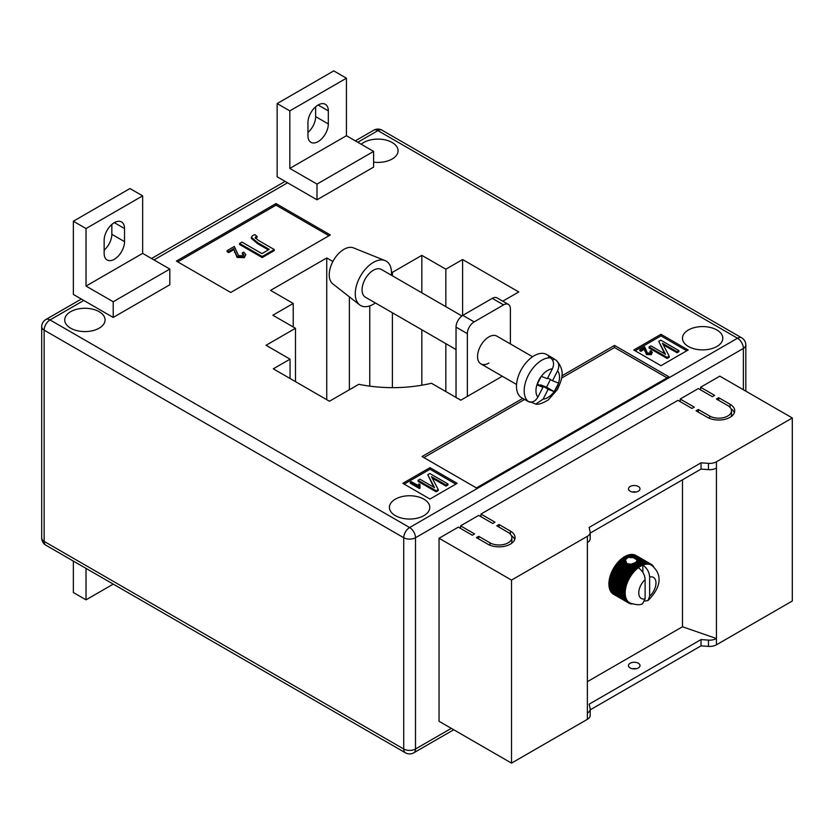 <?xml version="1.0" encoding="UTF-8"?>
<svg xmlns="http://www.w3.org/2000/svg" width="834" height="834" viewBox="0 0 834 834"><rect width="100%" height="100%" fill="white"/><g stroke="black" fill="none" stroke-linecap="round" stroke-linejoin="round"><path stroke-width="1.25" d="M634.059 563.106L638.823 565.859A22.414 12.937 -60 0 1 639.355 565.525L634.674 562.825L631.338 564.357L627.001 563.69L625.385 559.906L628.096 557.404L633.35 557.696L644.682 564.514A21.778 12.573 120 0 0 643.337 564.931A21.778 12.573 120 0 0 642.847 565.118C647.017 568.027 649.279 571.999 649.644 577.045L649.644 596.216A12.166 7.026 120 0 0 655.983 582.966A12.166 7.026 120 0 0 649.644 577.045M633.527 563.826L639.209 567.099A21.778 12.573 120 0 0 638.323 567.735A21.778 12.573 120 0 0 637.833 568.11A21.778 12.573 120 0 0 636.488 569.236A21.778 12.573 120 0 0 635.174 570.487A21.778 12.573 120 0 0 633.903 571.853A21.778 12.573 120 0 0 632.683 573.312A21.778 12.573 120 0 0 631.536 574.855A21.778 12.573 120 0 0 630.452 576.471A21.778 12.573 120 0 0 629.451 578.15A21.778 12.573 120 0 0 628.544 579.88A21.778 12.573 120 0 0 627.731 581.642A21.778 12.573 120 0 0 627.022 583.414A21.778 12.573 120 0 0 626.428 585.197A21.778 12.573 120 0 0 625.938 586.98A21.778 12.573 120 0 0 625.573 588.721A21.778 12.573 120 0 0 625.323 590.441A21.778 12.573 120 0 0 625.198 592.098A21.778 12.573 120 0 0 625.198 593.693L608.883 584.321A22.414 12.937 120 0 1 608.883 583.706L608.924 582.653A22.414 12.937 120 0 1 608.976 582.017L609.091 580.923A22.414 12.937 120 0 1 609.185 580.266L609.383 579.15A22.414 12.937 120 0 1 609.529 578.483L609.8 577.336A22.414 12.937 120 0 1 609.988 576.659L610.342 575.512A22.414 12.937 120 0 1 610.571 574.824L610.988 573.667A22.414 12.937 120 0 1 611.259 572.989L611.76 571.843A22.414 12.937 120 0 1 612.062 571.175L612.625 570.039A22.414 12.937 120 0 1 612.969 569.382L613.636 568.194A22.414 12.937 120 0 1 613.97 567.641L614.648 566.567A22.414 12.937 120 0 1 615.054 565.952L615.784 564.931A22.414 12.937 120 0 1 616.222 564.337L616.993 563.367A22.414 12.937 120 0 1 617.452 562.804L618.265 561.887A22.414 12.937 120 0 1 618.745 561.365L619.589 560.521A22.414 12.937 120 0 1 620.089 560.041L620.944 559.27A22.414 12.937 120 0 1 621.466 558.843L625.375 561.094L621.987 558.957L622.341 558.144L625.385 559.906M630.17 491.195A5.765 3.326 180 0 1 628.482 488.839A5.765 3.326 180 0 1 632.036 485.763A5.765 3.326 180 0 1 638.323 486.483A5.765 3.326 180 0 1 640.012 488.839A5.765 3.326 180 0 1 636.446 491.914A5.765 3.326 180 0 1 630.17 491.195M636.165 491.977A5.765 3.326 0 0 0 632.318 491.977M630.17 667.951A5.765 3.326 180 0 1 628.482 665.595A5.765 3.326 180 0 1 632.036 662.519A5.765 3.326 180 0 1 638.323 663.239A5.765 3.326 180 0 1 640.012 665.595A5.765 3.326 180 0 1 636.446 668.67A5.765 3.326 180 0 1 630.17 667.951M632.318 668.732A5.765 3.326 180 0 1 636.165 668.732M587.376 681.67L682.473 626.761L716.437 638.531L716.437 644.807L792.3 601.012L792.3 417.98L719.836 376.144L700.591 387.257L700.591 389.874M716.437 644.807A9.612 5.546 180 0 1 708.452 646.392L701.04 645.85L590.18 709.859M460.566 528.454L460.566 525.837L474.598 533.937L472.336 535.251L458.304 527.14L439.049 538.253L439.049 721.285L511.513 763.12L587.376 719.325A9.612 5.546 0 0 0 590.18 715.405L590.18 709.129A9.612 5.546 0 0 0 590.107 708.441L589.179 704.157L701.04 639.574L701.04 645.85M480.947 516.684L480.947 514.067L494.979 522.178L492.717 523.481L478.674 515.381L460.566 525.837M680.21 401.634L680.21 399.027L694.253 407.128L691.991 408.441L677.948 400.33L480.947 514.067M700.591 387.257L714.634 395.358L712.361 396.671L698.329 388.561L680.21 399.027M730.031 404.25A16.013 9.247 180 0 1 734.723 410.787A16.013 9.247 180 0 1 724.829 419.335A16.013 9.247 180 0 1 707.388 417.323L696.067 410.787L698.329 409.484L709.651 416.02A12.812 7.391 180 0 0 723.61 417.625A12.812 7.391 180 0 0 731.512 410.787A12.812 7.391 180 0 0 727.769 405.564L716.437 399.027L718.71 397.714L730.031 404.25L730.031 407.326M490.006 542.83A12.812 7.391 0 0 0 503.965 544.435A12.812 7.391 0 0 0 511.868 537.607A12.812 7.391 0 0 0 508.114 532.373L496.793 525.837L499.055 524.523L510.377 531.07A16.013 9.247 0 0 1 515.068 537.607A16.013 9.247 0 0 1 505.185 546.145A16.013 9.247 0 0 1 487.734 544.143L476.412 537.607L478.674 536.293L490.006 542.83L490.006 545.227M439.049 538.253L511.513 580.089L587.376 536.293A9.612 5.546 0 0 0 590.18 532.373A9.612 5.546 0 0 0 590.107 531.685L589.179 527.401L701.04 462.818L708.452 463.36A9.612 5.546 180 0 0 716.437 461.775L792.3 417.98M682.473 479.821L682.473 626.761M621.466 558.843L621.987 558.957M626.574 558.144L624.291 556.82A22.414 12.937 120 0 0 623.759 557.154L622.873 557.758A22.414 12.937 120 0 0 622.341 558.144M624.729 557.081L625.177 556.309L627.47 557.633M628.096 557.404L625.709 556.028A22.414 12.937 120 0 0 625.177 556.309M626.157 556.288L626.595 555.611L629.316 557.175M630.16 557.143L627.126 555.392A22.414 12.937 120 0 0 626.595 555.611M627.575 555.653L628.002 555.069L631.911 557.321M633.35 557.696L628.523 554.902A22.414 12.937 120 0 0 628.002 555.069M628.982 555.173L629.378 554.683L644.442 563.377A22.414 12.937 -60 0 1 644.953 563.273L645.996 564.243A21.778 12.573 120 0 0 644.682 564.514L644.442 563.377M644.953 563.273L629.879 554.579A22.414 12.937 120 0 0 629.378 554.683M630.358 554.85L645.787 563.159A22.414 12.937 -60 0 1 646.277 563.117L647.267 564.138A21.778 12.573 120 0 0 645.996 564.243L645.787 563.159M646.277 563.117L631.202 554.422A22.414 12.937 120 0 0 630.723 554.464M631.703 554.704L647.08 563.096A22.414 12.937 -60 0 1 647.538 563.117L648.487 564.191A21.778 12.573 120 0 0 647.267 564.138L647.08 563.096M647.538 563.117L632.474 554.422A22.414 12.937 120 0 0 632.016 554.401M632.996 554.725L648.31 563.211A22.414 12.937 -60 0 1 648.748 563.284L649.634 564.399A21.778 12.573 120 0 0 648.487 564.191L648.31 563.211M648.748 563.284L633.684 554.589A22.414 12.937 120 0 0 633.246 554.506M634.236 554.912L649.477 563.482A22.414 12.937 -60 0 1 649.884 563.617L650.718 564.774A21.778 12.573 120 0 0 649.634 564.399L649.477 563.482M649.884 563.617L634.82 554.923A22.414 12.937 120 0 0 634.403 554.777M635.414 555.267L650.562 563.909A22.414 12.937 -60 0 1 650.947 564.107L651.719 565.306A21.778 12.573 120 0 0 651.469 565.16A21.778 12.573 120 0 0 650.718 564.774L650.562 563.909M636.061 555.517L635.831 555.381A22.414 12.937 120 0 0 635.498 555.215M612.636 593.506L612.625 593.662A22.414 12.937 120 0 0 612.969 593.923L628.044 602.617A22.414 12.937 -60 0 1 627.689 602.367L628.544 602.054A21.778 12.573 120 0 0 629.451 602.732A21.778 12.573 120 0 0 629.701 602.878C636.175 605.067 640.481 605.307 642.639 603.587L645.109 598.833L645.109 579.661A12.166 7.026 120 0 0 638.771 592.901A12.166 7.026 120 0 0 645.109 598.833M611.802 592.599L611.76 592.87A22.414 12.937 120 0 0 612.062 593.183L627.137 601.877A22.414 12.937 -60 0 1 626.824 601.564L627.731 601.231A21.778 12.573 120 0 0 628.544 602.054L627.137 601.877M611.072 591.546L610.988 591.921A22.414 12.937 120 0 0 611.259 592.286L626.334 600.991A22.414 12.937 -60 0 1 626.063 600.616L627.022 600.271A21.778 12.573 120 0 0 627.731 601.231L626.334 600.991M610.478 590.368L610.342 590.837A22.414 12.937 120 0 0 610.571 591.254L625.636 599.959A22.414 12.937 -60 0 1 625.406 599.531L626.428 599.177A21.778 12.573 120 0 0 627.022 600.271L625.636 599.959M609.998 589.075L609.8 589.628A22.414 12.937 120 0 0 609.988 590.097L625.052 598.791A22.414 12.937 -60 0 1 624.864 598.322L625.938 597.968A21.778 12.573 120 0 0 626.428 599.177L625.052 598.791M609.644 587.668L609.383 588.293A22.414 12.937 120 0 0 609.529 588.804L624.593 597.509A22.414 12.937 -60 0 1 624.447 596.998L625.573 596.633A21.778 12.573 120 0 0 625.938 597.968L624.593 597.509M609.425 586.166L609.091 586.865A22.414 12.937 120 0 0 609.185 587.407L624.249 596.101A22.414 12.937 -60 0 1 624.155 595.559L625.323 595.215A21.778 12.573 120 0 0 625.573 596.633L624.249 596.101M609.331 584.571L608.924 585.322A22.414 12.937 120 0 0 608.976 585.906L624.041 594.611A22.414 12.937 -60 0 1 623.988 594.027L625.198 593.693A21.778 12.573 120 0 0 625.323 595.215L624.041 594.611M587.376 536.293L587.376 713.049A9.612 5.546 0 0 0 590.18 709.129M716.437 461.775L716.437 638.531A9.612 5.546 180 0 1 708.452 640.116L701.04 639.574M511.513 580.089L511.513 763.12M716.437 468.051A9.612 5.546 180 0 1 708.452 469.636L701.04 469.094L701.04 462.818M701.04 469.094L590.18 533.103M587.376 542.569A9.612 5.546 0 0 0 590.18 538.649L590.18 532.373M613.407 569.122L613.595 568.277L628.659 576.982A22.414 12.937 -60 0 1 629.034 576.336L630.452 576.471L629.712 575.272A22.414 12.937 -60 0 1 630.129 574.647L631.536 574.855L630.848 573.625A22.414 12.937 -60 0 1 631.286 573.031L632.683 573.312L632.057 572.061A22.414 12.937 -60 0 1 632.526 571.499L633.903 571.853L633.329 570.592A22.414 12.937 -60 0 1 633.819 570.07L635.174 570.487L634.653 569.226A22.414 12.937 -60 0 1 635.154 568.746L636.488 569.236L636.019 567.975A22.414 12.937 -60 0 1 636.53 567.537L637.833 568.11L637.405 566.849A22.414 12.937 -60 0 1 637.937 566.463L639.209 567.099L638.823 565.859M650.947 564.107L635.873 555.413A22.414 12.937 120 0 0 635.831 555.381M638.323 567.735C642.482 570.644 644.755 574.616 645.109 579.661M644.797 601.085L647.987 600.511L649.644 596.216M639.355 565.525L640.585 566.234L640.251 565.004L636.008 561.98L641.961 565.504L641.669 564.305L636.769 560.959L643.337 564.931L643.066 563.763A22.414 12.937 -60 0 1 643.587 563.607M641.669 564.305A22.414 12.937 -60 0 1 642.19 564.086M636.373 559.437L643.066 563.763M630.243 563.909L636.53 567.537M628.805 563.805L636.019 567.975M632.829 563.513L637.937 566.463M631.984 563.711L637.405 566.849M640.251 565.004A22.414 12.937 -60 0 1 640.773 564.733M635.571 562.304L635.154 563.096M622.873 557.758L625.583 559.333M623.352 557.946L625.854 559.395M631.338 564.357L637.833 568.11M636.78 560.135L636.832 561.178L636.78 560.135M636.561 561.365L636.29 562.231M639.209 567.099A21.778 12.573 120 0 1 640.585 566.234A21.778 12.573 120 0 1 641.961 565.504A21.778 12.573 -60 0 1 642.847 565.118L642.847 572.374M650.979 564.159L651.562 564.503A22.414 12.937 -60 0 1 651.907 564.764L652.469 565.244A22.414 12.937 -60 0 1 652.782 565.556L653.272 566.14A22.414 12.937 -60 0 1 653.543 566.505L653.637 566.703M651.719 565.306L651.562 564.503M632.235 604.014A22.414 12.937 -60 0 1 632.057 604.004L631.286 603.92A22.414 12.937 -60 0 1 630.848 603.837L630.129 603.649A22.414 12.937 -60 0 1 629.712 603.503L630.452 603.253L629.034 603.211A22.414 12.937 -60 0 1 628.659 603.013L629.451 602.732L628.044 602.617M613.595 594.308L628.659 603.013M612.625 593.662L627.689 602.367M611.76 592.87L626.824 601.564M610.988 591.921L626.063 600.616M610.342 590.837L625.406 599.531M609.8 589.628L624.864 598.322M609.383 588.293L624.447 596.998M609.091 586.865L624.155 595.559M608.924 585.322L623.988 594.027M623.947 593.016A22.414 12.937 -60 0 1 623.947 592.401L625.198 592.098L623.988 591.348A22.414 12.937 -60 0 1 624.041 590.712L625.323 590.441L624.155 589.628A22.414 12.937 -60 0 1 624.249 588.971L625.573 588.721L624.447 587.845A22.414 12.937 -60 0 1 624.593 587.178L625.938 586.98L624.864 586.041A22.414 12.937 -60 0 1 625.052 585.353L626.428 585.197L625.406 584.207A22.414 12.937 -60 0 1 625.636 583.519L627.022 583.414L626.063 582.372A22.414 12.937 -60 0 1 626.334 581.694L627.731 581.642L626.824 580.547A22.414 12.937 -60 0 1 627.137 579.87L628.544 579.88L627.689 578.744A22.414 12.937 -60 0 1 628.044 578.077L629.451 578.15L628.659 576.982M608.883 583.706L623.947 592.401M608.924 582.653L623.988 591.348M608.976 582.017L624.041 590.712M609.091 580.923L624.155 589.628M609.185 580.266L624.249 588.971M609.383 579.15L624.447 587.845M609.529 578.483L624.593 587.178M609.8 577.336L624.864 586.041M609.988 576.659L625.052 585.353M610.342 575.512L625.406 584.207M610.571 574.824L625.636 583.519M610.988 573.667L626.063 582.372M611.259 572.989L626.334 581.694M611.76 571.843L626.824 580.547M612.062 571.175L627.137 579.87M612.625 570.039L627.689 578.744M612.969 569.382L628.044 578.077M613.97 567.641L629.034 576.336M614.648 566.567L629.712 575.272M615.054 565.952L630.129 574.647M615.784 564.931L630.848 573.625M616.222 564.337L631.286 573.031M616.993 563.367L632.057 572.061M617.452 562.804L632.526 571.499M618.265 561.887L633.329 570.592M618.745 561.365L633.819 570.07M619.589 560.521L634.653 569.226M620.089 560.041L635.154 568.746M620.944 559.27L625.781 562.064M623.759 557.154L626.136 558.53M620.642 560.083L636.488 569.236M619.318 561.345L635.174 570.487M618.057 562.7L633.903 571.853M616.837 564.159L632.683 573.312M615.68 565.702L631.536 574.855M614.606 567.318L630.452 576.471M613.605 568.996L629.451 578.15M612.698 570.727L628.544 579.88M611.885 572.489L627.731 581.642M611.176 574.261L627.022 583.414M610.571 576.054L626.428 585.197M610.092 577.826L625.938 586.98M609.717 579.578L625.573 588.721M609.477 581.288L625.323 590.441M609.352 582.945L625.198 592.098M731.053 408.827A16.013 9.247 180 0 1 734.358 412.747M698.329 412.1L698.329 409.484M731.512 410.787L731.512 414.707A12.812 7.391 180 0 1 731.053 416.677M718.71 400.33L718.71 397.714M511.409 543.487A12.812 7.391 0 0 0 511.868 541.527L511.868 537.607M499.055 527.14L499.055 524.523M514.703 539.567A16.013 9.247 0 0 0 511.409 535.636M478.674 538.91L478.674 536.293M375.373 302.961A25.614 14.793 -60 0 1 373.382 304.243A25.614 14.793 -60 0 1 359.569 304.827L332.724 283.8A20.819 12.02 -60 0 1 330.587 266.901A20.819 12.02 -60 0 1 343.942 249.335A20.819 12.02 -60 0 1 353.47 247.875L385.11 260.604A25.614 14.793 -60 0 1 391.386 275.23M359.569 304.827A25.614 14.793 -60 0 1 356.942 284.029A25.614 14.793 -60 0 1 373.382 262.408A25.614 14.793 -60 0 1 385.11 260.604M456.031 349.529L365.375 297.185A16.013 9.247 -60 0 1 365.031 279.307A16.013 9.247 -60 0 1 380.658 269.111A16.013 9.247 -60 0 1 381.388 269.455L461.921 315.95M552.389 368.816L547.323 378.709L541.287 376.342A16.649 9.612 -60 0 1 552.389 368.816C554.433 364.062 553.766 360.392 550.398 357.807A24.978 14.418 120 0 0 528.329 375.29A24.978 14.418 120 0 0 528.11 401.331L526.306 400.289A24.978 14.418 120 0 0 527.557 401.175A24.978 14.418 120 0 0 528.693 401.717A24.978 14.418 120 0 0 531.508 402.322L535.772 404.094L543.101 399.163L548.167 389.269L554.193 391.636A16.649 9.612 -60 0 1 543.101 399.163M527.557 401.175L521.667 397.776A24.978 14.418 -60 0 1 521.135 369.879A24.978 14.418 -60 0 1 545.509 353.97A24.978 14.418 -60 0 1 546.645 354.513L552.535 357.911A24.978 14.418 120 0 0 551.399 357.369A24.978 14.418 120 0 0 548.584 356.764L550.398 357.807M535.772 404.094C538.211 404.824 542.413 403.406 548.376 399.851L557.456 389.447C561.709 379.668 565.932 371.318 556.434 360.434L553.786 358.797A24.978 14.418 120 0 0 552.535 357.911M537.336 383.984L542.955 387.237L537.899 397.13A16.649 9.612 -60 0 1 536.919 384.87L536.992 384.651A16.649 9.612 -60 0 1 541.151 376.53L536.992 384.651M542.955 387.237L536.919 384.87M555.6 359.84C558.968 362.415 559.635 366.084 557.592 370.849L552.525 380.742L558.603 383.119L554.193 391.636M550.45 379.543L546.531 387.205L540.463 384.828L540.078 385.569M553.786 358.797L552.859 360.601M540.463 384.828L548.167 389.269M528.11 401.331C531.977 402.937 535.24 401.54 537.899 397.13M547.709 377.958L552.525 380.742M546.531 387.205L554.235 391.646M532.582 356.743L496.876 336.133A16.013 9.247 120 0 0 488.87 336.926A16.013 9.247 120 0 0 478.414 351.031A16.013 9.247 120 0 0 480.864 363.864A16.013 9.247 120 0 0 488.87 363.071M114.331 259.27A14.407 8.319 -60 0 1 107.127 259.979A14.407 8.319 -60 0 1 104.146 253.38L104.146 240.307A14.407 8.319 -60 0 1 110.432 225.805A14.407 8.319 -60 0 1 121.545 221.948A14.407 8.319 -60 0 1 124.527 228.547L124.527 241.62A14.407 8.319 -60 0 1 114.331 259.27M307.944 135.723A14.407 8.319 120 0 0 310.926 142.322A14.407 8.319 120 0 0 318.129 141.603A14.407 8.319 120 0 0 328.325 123.953L328.325 110.88A14.407 8.319 120 0 0 325.333 104.281A14.407 8.319 120 0 0 314.23 108.149A14.407 8.319 120 0 0 307.944 122.65L307.944 135.723M373.611 162.14A20.172 11.645 0 0 0 398.089 150.756A20.172 11.645 0 0 0 392.178 142.52A20.172 11.645 0 0 0 361.195 144.24M99.163 311.697A20.172 11.645 0 0 0 77.176 309.164A20.172 11.645 0 0 0 64.718 319.933A20.172 11.645 0 0 0 70.629 328.169A20.172 11.645 0 0 0 92.616 330.691A20.172 11.645 0 0 0 105.074 319.933A20.172 11.645 0 0 0 99.163 311.697M423.881 499.17A20.172 11.645 0 0 0 401.894 496.637A20.172 11.645 0 0 0 389.436 507.406A20.172 11.645 0 0 0 395.347 515.641A20.172 11.645 0 0 0 417.334 518.164A20.172 11.645 0 0 0 429.791 507.406A20.172 11.645 0 0 0 423.881 499.17M716.896 329.993A20.172 11.645 0 0 0 694.91 327.47A20.172 11.645 0 0 0 682.452 338.229A20.172 11.645 0 0 0 688.363 346.464A20.172 11.645 0 0 0 710.349 348.998A20.172 11.645 0 0 0 722.807 338.229A20.172 11.645 0 0 0 716.896 329.993M332.881 261.511L326.74 257.956L270.581 290.378L293.224 303.451L272.843 315.221L295.486 328.294L266.046 345.286L290.055 359.152L273.302 368.826L329.451 401.248L358.787 384.307A102.478 59.162 0 0 0 431.459 383.265L460.795 400.195L502.297 376.238M276.012 203.579L176.381 261.094L230.726 292.473L330.358 234.948L276.012 203.579L276.012 205.143L177.736 261.886M522.762 398.412L422.067 456.542L476.412 487.921L668.889 376.801L614.543 345.422L561.876 375.832M429.99 499.034L457.168 483.345L429.99 467.655L402.822 483.345L429.99 499.034M688.133 349.999L660.966 334.309L633.788 349.999L660.966 365.688L688.133 349.999M502.777 301.178L518.758 291.952L462.599 259.53L445.846 269.205L421.837 255.35L392.407 272.343L391.48 271.801M73.35 221.218L129.958 188.536L142.645 195.865L142.645 253.38L169.813 269.069L169.813 284.759L113.205 317.441L73.35 294.433L73.35 221.218L86.027 228.547L86.027 286.072L113.205 301.752L113.205 317.441M317.003 199.785L373.611 167.102L373.611 151.413L346.433 135.723L346.433 78.198L333.756 70.88L277.149 103.562L277.149 176.777L317.003 199.785L317.003 184.095L373.611 151.413M462.599 259.53L462.599 315.492M445.846 269.205L445.846 306.672M445.846 343.65L445.846 391.573M421.837 255.35L421.837 292.807M421.837 329.784L421.837 385.214M392.407 272.343L392.407 275.814M392.407 312.792L392.407 387.654M369.764 305.911L369.764 386.142M349.383 296.852L349.383 389.739M326.74 257.956L326.74 399.674M293.224 303.451L293.224 326.991M295.486 328.294L295.486 381.638M290.055 359.152L290.055 378.5M686.778 350.78L660.966 335.883L660.966 334.309M660.966 335.883L635.154 350.78M650.384 353.063L649.936 351.145L651 350.676L652.292 352.334L651.291 354.669L646.454 354.533L644.411 349.279L640.877 351.312L639.824 350.697L639.824 349.654L644.64 346.871L647.413 352.949L650.384 353.063L650.937 352.302M650.718 352.813L649.936 351.145M678.907 350.624L677.02 351.708L662.436 343.285L669.212 356.212L667.137 357.411L649.029 346.954L650.906 345.87L665.522 354.304L658.724 341.356L660.789 340.168L678.907 350.624L678.907 351.667L677.02 352.751L663.218 344.786M669.212 356.212L669.212 357.265L667.137 358.464L649.029 347.997L649.029 346.954M664.729 353.856L658.724 341.356M455.812 484.127L429.99 469.229L404.177 484.127M429.99 469.229L429.99 467.655M418.376 485.784L418.845 483.887L419.909 484.502L420.044 488.182L419.439 488.536L410.265 483.23L410.265 482.188L411.204 481.645L418.355 485.524L418.355 486.566M419.909 484.502L419.669 486.264M447.931 483.97L446.054 485.054L431.459 476.641L438.246 489.568L436.172 490.767L418.053 480.301L419.94 479.216L434.556 487.661L427.748 474.702L429.823 473.514L447.931 483.97L447.931 485.013L446.054 486.107L432.252 478.132M438.246 489.568L438.246 490.611L436.172 491.81L418.053 481.354L418.053 480.301M433.763 487.202L427.748 474.702M667.075 377.844L614.543 347.517L561.595 378.083M524.576 399.455L423.881 457.595M614.543 347.517L614.543 345.422M329.003 235.741L276.012 205.143M242.287 252.879L243.872 252.16L245.811 254.651L244.31 257.643L237.065 257.425L233.989 249.543L228.693 252.598L227.109 251.68L227.109 250.638L234.344 246.457L238.503 255.59L242.955 255.746L243.789 254.599L242.287 252.879L242.287 253.922L243.643 255.121M257.08 236.387L255.1 237.669L258.352 240.359L274.282 249.554L262.22 256.507L239.577 243.434L241.933 242.079L261.928 253.619L269.278 249.376L257.654 242.663L251.347 237.304L252.598 235.584L254.87 234.604L257.08 236.387L257.08 237.429L255.298 238.211M274.282 249.554L274.282 250.596L262.22 257.56L239.577 244.487L239.577 243.434M268.371 249.898L257.654 243.716L251.347 238.357L251.347 237.304M667.137 357.411L667.137 358.464M677.02 351.708L677.02 352.751M652.292 352.334L651.291 353.626L646.454 353.491L644.411 349.279M644.411 348.226L640.877 350.27L640.877 351.312M644.765 350.051L644.765 351.093M646.454 353.491L646.454 354.533M651.291 353.626L651.291 354.669M640.877 350.27L639.824 349.654M436.172 490.767L436.172 491.81M446.054 485.054L446.054 486.107M420.044 487.129L419.439 488.536M419.439 487.483L410.265 482.188M255.725 236.835L255.725 237.878M262.22 256.507L262.22 257.56M245.811 254.651L244.31 256.591L237.065 256.382L233.989 249.543M233.989 248.501L228.693 251.555L228.693 252.598M234.531 251.232L234.531 252.275M237.065 256.382L237.065 257.425M244.31 256.591L244.31 257.643M228.693 251.555L227.109 250.638M315.638 106.794L315.638 116.635A14.407 8.319 -60 0 1 307.944 132.491M277.149 103.562L289.825 110.88L289.825 168.405L317.003 184.095M289.825 168.405L346.433 135.723M289.825 110.88L346.433 78.198M104.146 250.148A14.407 8.319 120 0 0 111.839 234.302L111.839 224.461M169.813 269.069L113.205 301.752M142.645 253.38L86.027 286.072M142.645 195.865L86.027 228.547M113.257 584.113L86.027 599.834L73.35 592.515L73.35 561.074M86.027 599.834L86.027 568.402M456.031 397.453L456.031 327.116A9.612 5.546 -60 0 1 462.828 315.356L492.268 298.353A9.612 5.546 -60 0 1 497.064 297.884L508.396 304.42A9.612 5.546 120 0 0 503.59 304.89L492.268 298.353M467.353 396.411L467.353 333.652L456.031 327.116M462.828 315.356L474.15 321.893L503.59 304.89M508.396 304.42A9.612 5.546 120 0 1 510.377 308.82L510.377 343.931M474.15 321.893A9.612 5.546 120 0 0 467.353 333.652M587.376 713.049L587.376 719.325M708.452 469.636L708.452 463.36M708.452 640.116L708.452 646.392M709.651 418.407L709.651 416.02M510.377 534.146L510.377 531.07M557.592 370.849A16.649 9.612 -60 0 1 558.561 383.108M558.499 383.327A16.649 9.612 -60 0 1 554.339 391.448M83.765 300.448L50.03 319.933L409.619 527.536L737.506 338.229L377.917 130.625L357.755 142.26M287.563 182.792L153.967 259.927M743.386 389.739L743.386 348.424L415.499 537.732L415.499 749.005L451.277 728.343M403.729 537.732L44.139 330.128L44.139 541.391L403.729 749.005L403.729 537.732A8.33 4.806 0 0 0 415.499 537.732A8.33 4.806 -120 0 0 409.619 527.536A8.33 4.806 -60 0 0 403.729 537.732M745.825 345.026A8.33 8.33 0 0 0 741.666 337.822A8.33 4.806 -60 0 0 737.506 338.229A8.33 4.806 -120 0 1 743.386 348.424A8.33 4.806 0 0 0 745.825 345.026L745.825 391.146M382.076 130.208A8.33 8.33 0 0 0 373.747 130.208A8.33 4.806 -120 0 1 377.917 130.625A8.33 4.806 -60 0 1 382.076 130.208L741.666 337.822M415.499 749.005A8.33 4.806 180 0 1 403.729 749.005A8.33 4.806 -60 0 0 405.449 752.81A8.33 8.33 0 0 0 413.779 752.81A8.33 4.806 -120 0 0 415.499 749.005M45.86 319.516A8.33 8.33 0 0 0 41.7 326.73A8.33 4.806 180 0 0 44.139 330.128A8.33 4.806 -60 0 1 50.03 319.933A8.33 4.806 -120 0 0 45.86 319.516L81.325 299.041M45.86 545.207A8.33 4.806 -60 0 1 44.139 541.391A8.33 4.806 0 0 1 41.7 537.993A8.33 8.33 0 0 0 45.86 545.207L405.449 752.81M257.654 242.663L257.654 243.716M328.325 110.88L318.129 105.001M328.325 123.953L315.638 116.635M124.527 228.547L114.331 222.657M124.527 241.62L111.839 234.302M647.987 600.511C656.963 591.859 665.876 577.055 651.469 565.16M480.864 363.864L516.569 384.474M413.779 752.81L453.717 729.75M151.527 258.509L285.124 181.385M355.326 140.852L373.747 130.208M41.7 326.73L41.7 537.993"/></g></svg>

